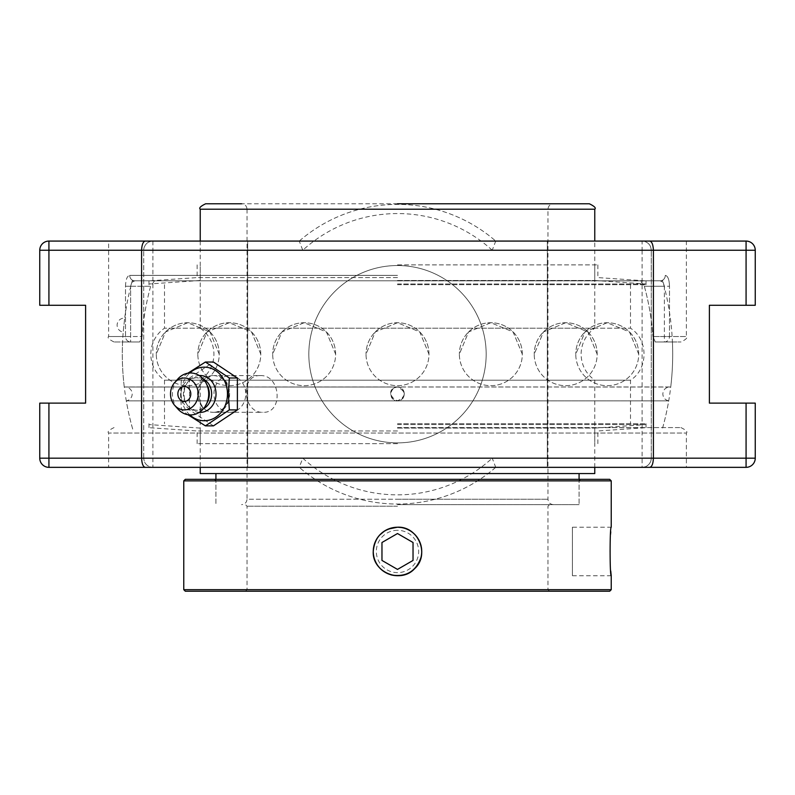 <?xml version="1.0" encoding="UTF-8"?>
<svg xmlns="http://www.w3.org/2000/svg" width="795" height="795" viewBox="0 0 795 795"><rect width="100%" height="100%" fill="white"/><g stroke="black" fill="none" stroke-linecap="round" stroke-linejoin="round"><path stroke-width="0.6" stroke-dasharray="3.98 2.98" d="M397.5 427.591L680.947 427.591L397.5 427.591M680.947 427.591C686.025 430.045 687.834 431.864 686.383 433.027L686.383 467.341L108.617 467.341L108.617 433.027L686.383 433.027L108.617 433.027C107.166 431.864 108.975 430.045 114.053 427.591M125.501 286.26C125.749 279.482 127.15 275.855 129.724 275.378C127.16 275.845 125.749 279.472 125.501 286.26L130.619 286.26L131.831 282.344L134.762 280.824A5.436 5.038 -90 0 1 129.724 275.378A5.436 5.038 -90 0 0 134.762 280.824L131.831 282.334L130.619 286.26L125.501 286.26L125.501 336.533L130.619 336.533L130.619 341.969L114.053 341.969L139.691 341.969L142.086 336.533L139.691 341.969L130.619 341.969L130.619 286.26L130.619 336.533L142.086 336.533A256.03 256.03 0 0 1 150.653 286.26L154.528 280.824L134.762 280.824L660.238 280.824L663.169 282.334L664.381 286.26L663.169 282.344L660.238 280.824A5.436 5.038 90 0 0 665.276 275.378C667.84 275.845 669.251 279.472 669.499 286.26C669.251 279.482 667.85 275.855 665.276 275.378A5.436 5.038 90 0 1 660.238 280.824L640.472 280.824L644.347 286.26L640.472 280.824L660.238 280.824L134.762 280.824L154.528 280.824L150.653 286.26A256.03 256.03 0 0 0 142.086 336.533L125.501 336.533A5.436 5.118 90 0 0 130.619 341.969A5.436 5.118 -90 0 1 125.501 336.533L108.617 336.533L125.501 336.533L125.501 286.26M672.421 341.969L655.309 341.969L680.947 341.969L655.309 341.969L652.914 336.533L655.309 341.969L672.421 341.969A275.189 275.189 0 0 1 662.732 427.591M139.691 341.969L122.579 341.969L139.691 341.969M154.528 280.824L640.472 280.824L154.528 280.824M644.347 286.26A256.03 256.03 0 0 1 652.914 336.533A256.03 256.03 0 0 0 644.347 286.26L669.499 286.26L664.381 286.26L664.381 336.533L669.499 336.533L669.499 286.26L669.499 336.533L686.383 336.533L669.499 336.533A5.436 5.118 -90 0 1 664.381 341.969L664.381 336.533L664.381 341.969A5.436 5.118 90 0 0 669.499 336.533L652.914 336.533L664.381 336.533L664.381 286.26L644.347 286.26M260.323 375.608C239.712 374.574 242.555 413.33 263.006 412.297C283.596 413.33 280.764 374.574 260.323 375.608L214.034 375.608C234.783 374.475 234.783 413.43 214.034 412.297C193.791 413.43 193.791 374.475 214.034 375.608M114.053 341.969C108.965 339.485 107.156 337.676 108.617 336.533L108.617 241.074L686.383 241.074L686.383 336.533C687.844 337.676 686.035 339.485 680.947 341.969M642.112 467.341L495.732 467.341L492.234 458.168L651.284 458.168C650.737 463.724 647.677 466.784 642.112 467.341L642.112 250.246L492.234 250.246L495.732 241.074L746.078 241.074A9.172 9.172 0 0 1 755.25 250.246L755.25 305.28L709.388 305.28L709.388 403.125L755.25 403.125L755.25 458.168A9.172 9.172 0 0 1 746.078 467.341L642.112 467.341A9.172 9.172 0 0 0 651.284 458.168L651.284 250.246L651.284 458.168L755.25 458.168M39.75 250.246A9.172 9.172 0 0 1 48.922 241.074L152.888 241.074C147.323 241.62 144.263 244.681 143.716 250.246A9.172 9.172 0 0 1 152.888 241.074L299.268 241.074L302.766 250.246L152.888 250.246L152.888 467.341C147.323 466.784 144.263 463.724 143.716 458.168A9.172 9.172 0 0 0 152.888 467.341L48.922 467.341A9.172 9.172 0 0 1 39.75 458.168L39.75 403.125L85.612 403.125L85.612 305.28L39.75 305.28L39.75 250.246L48.922 250.246L48.922 241.074M642.112 241.074A9.172 9.172 0 0 1 651.284 250.246C650.737 244.681 647.677 241.62 642.112 241.074L642.112 250.246L755.25 250.246M39.75 458.168L143.716 458.168L143.716 250.246L143.716 458.168L302.766 458.168L299.268 467.341L152.888 467.341M495.732 467.341A149.828 149.828 0 0 1 299.268 467.341A149.828 149.828 0 0 0 495.732 467.341L299.268 467.341M299.268 241.074A149.828 149.828 0 0 1 495.732 241.074A149.828 149.828 0 0 0 299.268 241.074L495.732 241.074M308.828 354.202A88.672 88.672 0 0 0 397.5 442.875A88.672 88.672 0 0 0 486.172 354.202A88.672 88.672 0 0 0 397.5 265.53A88.672 88.672 0 0 0 308.828 354.202M486.172 354.202A88.672 88.672 0 0 1 353.159 430.999A88.672 88.672 0 0 1 353.159 277.415A88.672 88.672 0 0 1 486.172 354.202M247.672 241.074L247.672 467.341L247.672 241.074M547.328 467.341L547.328 241.074L547.328 467.341M229.854 412.297A18.345 15.89 -90 0 0 245.744 393.952A18.345 15.89 -90 0 0 229.854 375.608A18.345 15.89 -90 0 0 213.964 393.952A18.345 15.89 -90 0 0 229.854 412.297L213.458 412.297A18.345 15.89 -90 0 0 229.338 393.952A18.345 15.89 -90 0 0 213.458 375.608A18.345 15.89 -90 0 0 197.567 393.952A18.345 15.89 -90 0 0 213.458 412.297M213.458 425.862L189.518 409.912L181.469 409.912L187.858 414.692M189.518 409.912L189.518 378.003L181.469 378.003L180.515 393.952L181.469 409.912M187.858 373.213L181.469 378.003M189.518 378.003L213.458 362.043M189.796 414.901A26.801 23.214 90 0 1 181.051 393.952A26.801 23.214 90 0 1 189.796 373.004M199.207 412.386A18.454 15.979 90 0 1 188.177 406.325A18.454 15.979 90 0 1 184.052 393.952A18.454 15.979 90 0 1 188.177 381.59A18.454 15.979 90 0 1 199.207 375.518M203.361 408.809A16.307 14.121 90 0 1 197.528 410.26A16.307 14.121 90 0 1 187.044 404.884A16.307 14.121 90 0 1 183.406 393.952A16.307 14.121 90 0 1 187.044 383.021A16.307 14.121 90 0 1 197.528 377.645A16.307 14.121 90 0 1 203.361 379.096M207.435 402.111A16.307 14.121 90 0 1 195.202 410.26A16.307 14.121 90 0 1 181.081 393.952A16.307 14.121 90 0 1 195.202 377.645A16.307 14.121 90 0 1 207.435 385.804M177.832 408.938A20.968 18.156 90 0 1 172.386 393.952A20.968 18.156 90 0 1 177.832 378.977M597.174 354.202L587.952 331.952L565.702 322.73L543.442 331.952L534.22 354.202A31.472 31.472 0 0 0 565.702 385.674A31.472 31.472 0 0 0 597.174 354.202L587.952 331.952L565.702 322.73L543.442 331.952L534.22 354.202A31.472 31.472 0 0 0 565.702 385.674A31.472 31.472 0 0 0 597.174 354.202A31.472 31.472 0 0 0 565.702 322.73A31.472 31.472 0 0 0 534.22 354.202A31.472 31.472 0 0 1 565.702 322.73A31.472 31.472 0 0 1 597.174 354.202M638.713 354.202L629.491 331.952L607.241 322.73L584.981 331.952L575.769 354.202A31.472 31.472 0 0 0 607.241 385.674A31.472 31.472 0 0 0 638.713 354.202L629.491 331.952L607.241 322.73L584.981 331.952L575.769 354.202A31.472 31.472 0 0 0 607.241 385.674A31.472 31.472 0 0 0 638.713 354.202A31.472 31.472 0 0 0 607.241 322.73A31.472 31.472 0 0 0 575.769 354.202A31.472 31.472 0 0 1 607.241 322.73A31.472 31.472 0 0 1 638.713 354.202M522.315 354.202L513.103 331.952L490.843 322.73L468.583 331.952L459.371 354.202A31.472 31.472 0 0 0 490.843 385.674A31.472 31.472 0 0 0 522.315 354.202L513.103 331.952L490.843 322.73L468.583 331.952L459.371 354.202A31.472 31.472 0 0 0 490.843 385.674A31.472 31.472 0 0 0 522.315 354.202A31.472 31.472 0 0 0 490.843 322.73A31.472 31.472 0 0 0 459.371 354.202A31.472 31.472 0 0 1 490.843 322.73A31.472 31.472 0 0 1 522.315 354.202M335.629 354.202L326.417 331.952L304.157 322.73L281.897 331.952L272.685 354.202A31.472 31.472 0 0 0 304.157 385.674A31.472 31.472 0 0 0 335.629 354.202L326.417 331.952L304.157 322.73L281.897 331.952L272.685 354.202A31.472 31.472 0 0 0 304.157 385.674A31.472 31.472 0 0 0 335.629 354.202A31.472 31.472 0 0 0 304.157 322.73A31.472 31.472 0 0 0 272.685 354.202A31.472 31.472 0 0 1 304.157 322.73A31.472 31.472 0 0 1 335.629 354.202M219.231 354.202L210.019 331.952L187.759 322.73L165.509 331.952L156.287 354.202A31.472 31.472 0 0 0 187.759 385.674A31.472 31.472 0 0 0 219.231 354.202L210.019 331.952L187.759 322.73L165.509 331.952L156.287 354.202A31.472 31.472 0 0 0 187.759 385.674A31.472 31.472 0 0 0 219.231 354.202A31.472 31.472 0 0 0 187.759 322.73A31.472 31.472 0 0 0 156.287 354.202A31.472 31.472 0 0 1 187.759 322.73A31.472 31.472 0 0 1 219.231 354.202M260.78 354.202L251.558 331.952L229.298 322.73L207.048 331.952L197.826 354.202A31.472 31.472 0 0 0 229.298 385.674A31.472 31.472 0 0 0 260.78 354.202L251.558 331.952L229.298 322.73L207.048 331.952L197.826 354.202A31.472 31.472 0 0 0 229.298 385.674A31.472 31.472 0 0 0 260.78 354.202A31.472 31.472 0 0 0 229.298 322.73A31.472 31.472 0 0 0 197.826 354.202A31.472 31.472 0 0 1 229.298 322.73A31.472 31.472 0 0 1 260.78 354.202M428.972 354.202L419.76 331.952L397.5 322.73L375.24 331.952L366.028 354.202A31.472 31.472 0 0 0 397.5 385.674A31.472 31.472 0 0 0 428.972 354.202L419.76 331.952L397.5 322.73L375.24 331.952L366.028 354.202A31.472 31.472 0 0 0 397.5 385.674A31.472 31.472 0 0 0 428.972 354.202A31.472 31.472 0 0 0 397.5 322.73A31.472 31.472 0 0 0 366.028 354.202A31.472 31.472 0 0 1 397.5 322.73A31.472 31.472 0 0 1 428.972 354.202M594.769 473.572L200.231 473.572M397.5 473.572L579.078 473.572L397.5 473.572M397.5 504.646L579.078 504.646L397.5 504.646M200.231 241.074L200.231 328.196L594.769 328.196L200.231 328.196A31.552 31.552 0 0 1 200.231 380.209L594.769 380.209L200.231 380.209L200.231 467.341M397.5 203.768L241.591 203.768C244.89 204.086 246.698 205.905 247.026 209.204L200.231 209.204M205.667 203.768L589.333 203.768M662.732 280.824L132.268 280.824L662.732 280.824A275.189 275.189 0 0 1 670.732 387.026L125.193 386.966L669.807 386.966C665.564 387.374 663.229 389.709 662.821 393.952C663.09 397.699 665.057 399.994 668.704 400.859L126.296 400.859L668.704 400.859A275.189 275.189 0 0 1 662.315 429.062M397.5 284.699L646.027 284.699L397.5 284.699M397.5 423.705L646.027 423.705L397.5 423.705M132.686 429.062A275.189 275.189 0 0 1 126.296 400.859A6.986 6.986 0 0 0 132.179 393.952A6.986 6.986 0 0 0 124.268 387.026L397.5 387.026L124.268 387.026A275.189 275.189 0 0 1 123.195 332.081A6.986 6.986 0 0 1 117.123 325.155A6.986 6.986 0 0 1 124.676 318.189L123.195 332.081L124.676 318.189A275.189 275.189 0 0 1 132.268 280.824M164.505 284.699L164.505 328.196L630.495 328.196L164.505 328.196A31.552 31.552 0 0 0 164.505 380.209L630.495 380.209L164.505 380.209L164.505 423.705M397.5 387.026C400.561 386.459 402.866 388.775 404.416 393.952C402.807 399.09 400.501 401.396 397.5 400.859C394.588 401.515 392.283 399.219 390.584 393.952C392.144 388.805 394.449 386.499 397.5 387.026C379.94 389.868 401.574 411.502 404.416 393.942C404.009 389.739 401.704 387.433 397.5 387.026C394.439 386.459 392.134 388.775 390.584 393.952C392.193 399.09 394.499 401.396 397.5 400.859C400.412 401.515 402.717 399.219 404.416 393.952C402.856 388.805 400.551 386.499 397.5 387.026C406.424 391.637 406.424 396.248 397.5 400.859C393.296 400.441 390.991 398.136 390.584 393.942C390.991 389.739 393.296 387.433 397.5 387.026M397.5 506.196L247.026 506.196L397.5 506.196M183.764 589.681L611.236 589.681M387.98 529.142L384.82 530.772M379.414 535.283L377.118 538.294M376.631 539.09L374.743 543.045M373.958 545.569L373.471 548.073M373.233 550.885L373.233 551.472M373.233 551.899L373.948 557.335M421.052 557.335L421.767 551.899M421.529 548.053L421.052 545.608M403.284 527.9L401.704 527.562M611.236 480.876L183.764 480.876M185.324 479.325L609.676 479.325M397.5 479.325L214.362 479.325L397.5 479.325M572.4 527.204L572.4 575.739L572.4 527.204L611.236 527.204L610.749 531.875M610.54 534.31C609.606 547.477 609.676 559.73 610.749 571.058M397.5 480.876L579.078 480.876L397.5 480.876M609.676 591.232L185.324 591.232M397.5 591.232L245.466 591.232L397.5 591.232M397.5 428.088L594.769 428.088L397.5 428.088M397.5 443.67L197.12 443.67L397.5 443.67M397.5 424.57L646.027 424.57L397.5 424.57M397.5 427.67L646.027 427.67L397.5 427.67M397.5 430.979L197.12 430.979L397.5 430.979M397.5 264.884L597.88 264.884L397.5 264.884M397.5 277.584L197.12 277.584L397.5 277.584M397.5 280.883L646.027 280.883L397.5 280.883M397.5 283.994L646.027 283.994L397.5 283.994M397.5 280.476L594.769 280.476L397.5 280.476M397.5 527.234A24.228 24.228 0 0 1 421.728 551.472A24.228 24.228 0 0 1 397.5 575.699A24.228 24.228 0 0 1 373.272 551.472A24.228 24.228 0 0 1 397.5 527.234M397.5 530.295A21.177 21.177 0 0 0 379.165 562.055A21.177 21.177 0 0 0 415.835 562.055A21.177 21.177 0 0 0 397.5 530.295M397.5 569.409L413.032 560.435M397.5 533.534L381.968 542.498M130.619 286.26L150.653 286.26L130.619 286.26M397.5 275.378L129.724 275.378L397.5 275.378M746.078 241.074L746.078 305.28M152.888 241.074L152.888 250.246L48.922 250.246L48.922 305.28M746.078 467.341L746.078 403.125M48.922 403.125L48.922 467.341M302.766 458.168A140.655 140.655 0 0 0 492.234 458.168M492.234 250.246A140.655 140.655 0 0 0 302.766 250.246M594.769 209.204L247.026 209.204L247.026 499.21L397.5 499.21L247.026 499.21C246.698 502.51 244.89 504.318 241.591 504.646M397.5 209.204L547.974 209.204L397.5 209.204M397.5 499.21L547.974 499.21L397.5 499.21M122.579 341.969A275.189 275.189 0 0 0 132.268 427.591M214.034 412.297L263.006 412.297M229.854 375.608L213.458 375.608M187.044 383.021L188.177 381.59M197.528 377.645L195.202 377.645M197.528 410.26L195.202 410.26M187.044 404.884L188.177 406.325M580.638 479.325L579.078 480.876L579.078 504.646L579.078 479.325M214.362 479.325L215.922 480.876L215.922 504.646L215.922 479.325M594.769 467.341L594.769 380.209C585.935 373.789 581.374 365.124 581.085 354.202C581.374 343.281 585.935 334.616 594.769 328.196L594.769 241.074M553.409 504.646C550.11 504.318 548.302 502.51 547.974 499.21L547.974 209.204C548.302 205.905 550.11 204.086 553.409 203.768M148.973 280.824L148.973 284.699M646.027 280.824L646.027 284.699M148.973 423.705L148.973 427.591M646.027 423.705L646.027 427.591M630.495 284.699L630.495 328.196C648.531 339.545 648.531 368.86 630.495 380.209L630.495 423.705M549.534 591.232L547.974 589.681L547.974 506.196L549.534 504.646M245.466 591.232L247.026 589.681L247.026 506.196L245.466 504.646M611.236 575.739L572.4 575.739M197.12 443.67L197.12 430.979L148.973 427.67L148.973 424.57L200.231 428.088L200.231 443.67M597.88 443.67L597.88 430.979L646.027 427.67L646.027 424.57L594.769 428.088L594.769 443.67M197.12 264.884L197.12 277.584L148.973 280.883L148.973 283.994L200.231 280.476L200.231 264.884M597.88 264.884L597.88 277.584L646.027 280.883L646.027 283.994L594.769 280.476L594.769 264.884"/><path stroke-width="1.19" d="M108.617 467.341L686.383 467.341M686.383 241.074L108.617 241.074M746.078 241.074L746.078 250.246L653.401 250.246C653.122 244.532 651.87 241.471 649.644 241.074L746.078 241.074A9.172 9.172 0 0 1 755.25 250.246L755.25 305.28L709.388 305.28L709.388 403.125L746.078 403.125L746.078 458.168L48.922 458.168L48.922 467.341L145.356 467.341C143.13 466.933 141.878 463.883 141.599 458.168L141.599 250.246L653.401 250.246L653.401 458.168C653.122 463.883 651.87 466.933 649.644 467.341L746.078 467.341A9.172 9.172 0 0 0 755.25 458.168L755.25 403.125L746.078 403.125M48.922 403.125L39.75 403.125L39.75 458.168L48.922 458.168L48.922 403.125L85.612 403.125L85.612 305.28L39.75 305.28L39.75 250.246A9.172 9.172 0 0 1 48.922 241.074L145.356 241.074C143.13 241.471 141.878 244.532 141.599 250.246L48.922 250.246L48.922 241.074M39.75 458.168A9.172 9.172 0 0 0 48.922 467.341M145.356 467.341L649.644 467.341M649.644 241.074L145.356 241.074M187.858 414.692L205.398 425.862L229.328 409.912L228.384 393.952L229.328 378.003L205.398 362.043L187.858 373.213M205.398 362.043L213.458 362.043L237.387 378.003L237.387 409.912L213.458 425.862L205.398 425.862M237.387 409.912L229.328 409.912M237.387 378.003L229.328 378.003M189.796 373.004A26.801 23.214 90 0 1 214.332 369.804A26.801 23.214 90 0 1 227.469 393.952A26.801 23.214 90 0 1 214.332 418.1A26.801 23.214 90 0 1 189.796 414.901M184.331 386.479A7.473 6.469 90 0 1 189.935 397.689A7.473 6.469 90 0 1 178.726 397.689A7.473 6.469 90 0 1 184.331 386.479M199.207 375.518A18.454 15.979 90 0 1 216.021 393.952A18.454 15.979 90 0 1 199.207 412.386M203.361 379.096A16.307 14.121 90 0 1 211.659 393.952A16.307 14.121 90 0 1 203.361 408.809M174.661 382.564L177.832 378.977A20.968 18.156 90 0 1 206.273 383.468L207.435 385.804A16.307 14.121 90 0 1 209.323 393.952A16.307 14.121 90 0 1 207.435 402.111L206.273 404.436A20.968 18.156 90 0 1 177.832 408.938L174.661 405.351A15.95 13.813 90 0 1 170.518 393.952A15.95 13.813 90 0 1 174.661 382.564A15.95 13.813 90 0 1 189.677 379.255A15.95 13.813 90 0 1 198.144 393.952A15.95 13.813 90 0 1 189.677 408.66A15.95 13.813 90 0 1 174.661 405.351M206.273 383.468A20.968 18.156 90 0 1 208.707 393.952A20.968 18.156 90 0 1 206.273 404.436M200.231 467.341L200.231 473.572L594.769 473.572L594.769 467.341M241.591 203.768L205.667 203.768C200.588 206.223 198.77 208.042 200.231 209.204L594.769 209.204L594.769 241.074M594.769 209.204C596.23 208.042 594.412 206.223 589.333 203.768L397.5 203.768M401.704 527.562L397.5 527.204L387.98 529.142M384.82 530.772L379.414 535.283M377.118 538.294L376.631 539.09M374.743 543.045L373.958 545.569M373.471 548.073L373.233 550.885M373.233 551.472C374.674 536.734 382.763 528.635 397.5 527.204C418.289 526.081 430.145 554.731 414.662 568.634C400.76 584.106 372.11 572.261 373.233 551.472L373.233 551.899M373.948 557.335C376.582 566.537 382.504 572.44 391.716 575.043C406.265 577.2 416.043 571.297 421.052 557.335M421.767 551.899L421.529 548.053M421.052 545.608C418.418 536.406 412.496 530.504 403.284 527.9M397.5 480.876L611.236 480.876L611.236 527.204C609.735 525.704 609.735 577.24 611.236 575.739L611.236 589.681L183.764 589.681L183.764 480.876L397.5 480.876M611.236 480.876L609.676 479.325L185.324 479.325L183.764 480.876M610.749 531.875L610.54 534.31M610.749 571.058L611.236 575.739M183.764 589.681L185.324 591.232L609.676 591.232L611.236 589.681M397.5 575.699A24.228 24.228 0 0 1 373.272 551.472A24.228 24.228 0 0 1 397.5 527.234A24.228 24.228 0 0 1 421.728 551.472A24.228 24.228 0 0 1 397.5 575.699M413.032 560.435L397.5 569.409L381.968 560.435L381.968 542.498L397.5 533.534L413.032 542.498L413.032 560.435L413.032 542.498L397.5 533.534M381.968 542.498L381.968 560.435L397.5 569.409M746.078 305.28L746.078 250.246L755.25 250.246M39.75 250.246L48.922 250.246L48.922 305.28M755.25 458.168L746.078 458.168L746.078 467.341M579.078 479.325L579.078 473.572M215.922 479.325L215.922 473.572M200.231 209.204L200.231 241.074"/></g></svg>
